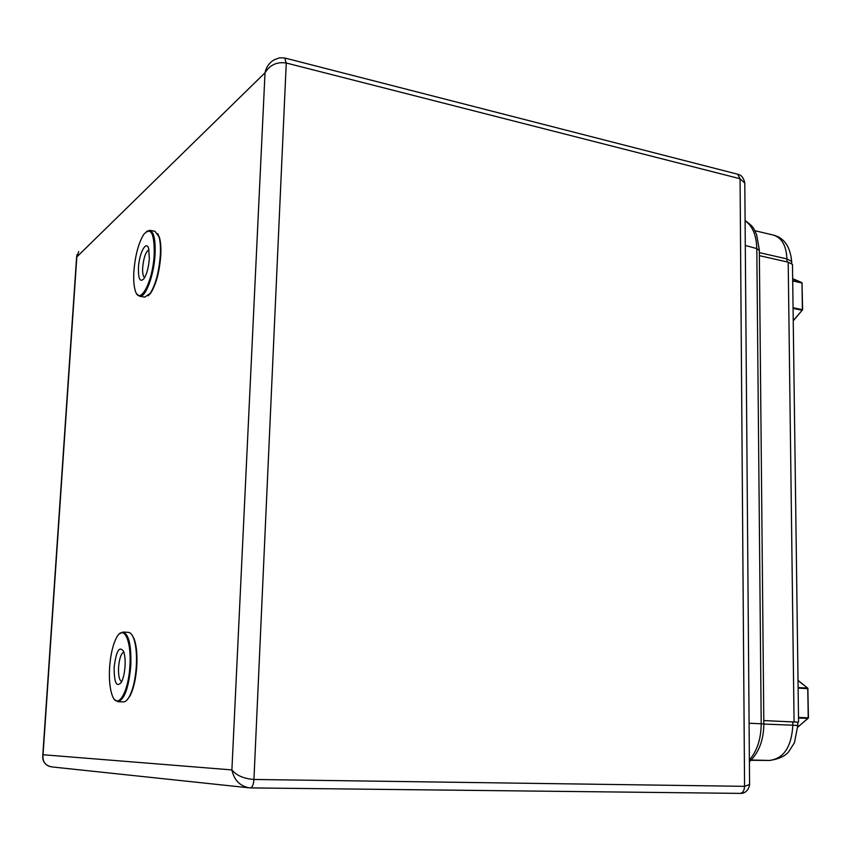 <?xml version="1.0" encoding="UTF-8"?>
<svg xmlns="http://www.w3.org/2000/svg" width="851" height="851" viewBox="0 0 851 851"><rect width="100%" height="100%" fill="white"/><g stroke="black" fill="none" stroke-linecap="round" stroke-linejoin="round"><path stroke-width="1.28" d="M770.198 760.454L750.922 760.315M797.738 722.116L763.804 720.574L797.738 722.169M759.369 255.651L788.196 262.172L792.483 264.416L792.504 265.491M78.718 251.566L76.824 256.928L76.973 254.651M249.492 787.866L250.417 787.909L249.492 787.866C239.971 786.133 234.099 780.154 231.898 769.921C236.482 775.527 243.833 778.697 253.938 779.463L744.572 786.335L749.582 784.484L749.571 782.814M49.39 766.432C45.092 764.623 42.848 761.517 42.656 757.113L43.039 754.741C42.337 761.677 45.326 765.74 51.985 766.932M265.023 72.771C266.161 67.229 269.139 62.942 273.958 59.9L279.607 57.772L284.851 58.017L737.604 174.189L740.072 178.742L286.255 63.006C276.958 61.644 269.884 64.899 265.023 72.771L76.824 256.928L43.039 754.741L231.898 769.921L265.023 72.771M744.816 185.922L744.795 183.135L740.072 178.742L744.572 786.335C744.338 790.653 742.827 793.004 740.04 793.387L250.534 787.898M138.447 267.767C139.096 253.311 146.287 239.631 148.659 248.705L149.351 258.555C148.638 267.288 146.872 273.958 144.053 278.575C140.107 282.723 138.234 279.128 138.447 267.767M148.925 249.79C145.787 251.556 143.702 257.449 142.681 267.469C142.415 273.171 143.074 276.564 144.638 277.649M133.862 271.65C133.405 279.607 133.862 285.872 135.224 290.457C139.458 306.775 152.925 282.085 154.201 254.449C154.488 233.397 151.031 226.685 143.84 234.291C138.522 242.929 135.192 255.374 133.862 271.65M146.542 231.483L149.787 230.302C153.893 231.876 155.659 239.908 155.073 254.385C154.042 275.309 145.5 298.063 139.628 296.254L136.937 294.031M157.722 233.674L159.477 237.546C160.743 242.014 161.169 248.056 160.754 255.651C159.456 271.82 156.18 284.202 150.914 292.818L148.117 295.84M139.628 296.254L144.787 297.127L150.287 293.308C155.648 284.511 158.988 271.852 160.318 255.343C160.743 247.588 160.307 241.429 159.02 236.865L154.946 231.281L149.787 230.302M114.151 667.269C116.193 650.855 119.342 645.569 123.608 651.409C124.884 654.962 125.363 659.876 125.044 666.152C124.544 673.13 123.31 678.524 121.331 682.353C116.502 687.778 114.108 682.747 114.151 667.269M123.863 652.153C121.129 653.323 119.353 658.387 118.555 667.333C118.268 675.641 119.31 680.406 121.704 681.64M131.799 634.644L134.118 638.803C136.479 645.388 137.383 654.451 136.809 666.003C135.915 678.853 133.639 688.863 129.98 696.012L127.044 699.947M117.895 701.692L123.352 701.894C125.374 701.937 127.384 700.171 129.363 696.586C133.107 689.289 135.426 679.077 136.341 665.95C136.926 654.153 136.011 644.888 133.607 638.176C132.15 634.463 130.426 632.527 128.437 632.367L123.012 632.038C128.82 634.123 131.416 645.335 130.809 665.673C128.778 687.693 124.469 699.703 117.895 701.692L114.608 699.565M109.588 667.737C108.949 679.63 109.875 688.948 112.353 695.692C117.566 710.532 128.618 692.342 129.895 665.663C131.65 640.292 123.608 624.134 116.661 637.399C112.885 644.505 110.524 654.621 109.588 667.737M119.459 633.814L123.012 632.038M788.196 262.172L794.079 721.786M749.093 723.254L761.209 723.765C761.06 738.891 757.124 750.965 749.391 759.986M745.104 220.834C752.497 225.855 756.401 235.11 756.805 248.598L759.315 250.449M745.295 245.45L756.805 248.598L761.209 723.765L763.836 723.935M797.738 722.042L797.791 725.477L794.43 742.785L788.473 752.039C787.441 753.241 782.697 758.741 769.336 760.454L751.231 760.007L769.336 760.454C783.718 758.688 791.558 746.944 792.845 725.201L797.791 725.541M763.836 724.063L792.845 725.201L792.792 721.744M754.869 230.706L773.293 235.057C781.761 237.652 786.303 245.609 786.93 258.906L791.664 261.406L791.675 262.587M759.337 252.63L786.93 258.906L786.973 261.895M737.604 174.189C741.381 174.923 743.774 177.902 744.795 183.135L749.582 784.484C748.954 789.143 745.689 793.877 740.04 793.387L250.417 787.909C252.353 787.441 253.524 784.622 253.938 779.463L286.234 63.527L284.851 58.017M793.058 307.732L802.376 309.668L801.993 282.989L792.707 280.958M793.228 320.604L802.163 310.275L793.068 308.381M792.696 280.564L801.77 282.553L792.675 278.639L802.078 283.021M793.238 320.848L802.589 309.764L802.036 283.255L802.419 309.679M798.504 717.425L808.227 717.829L807.812 688.65L798.121 688.129M797.781 727.062L808.003 718.414L798.515 718.01M798.11 687.565L807.578 688.087L798.015 680.47M798.015 680.385L807.737 688.129L808.269 717.84M807.737 688.129L808.024 688.672L807.737 688.129M807.854 688.693L808.439 717.85L797.781 727.179M798.568 722.052L792.483 264.416M745.093 220.569C755.56 228.036 753.656 229.387 756.603 234.536L759.315 249.854L763.836 723.903C763.698 740.136 758.89 752.741 749.401 761.73M773.293 235.057C784.101 237.748 790.228 246.535 791.664 261.406L791.685 263.533M76.633 256.757L42.795 755.199M52.092 766.942L248.12 787.718M150.914 292.818L150.287 293.308M159.477 237.546L159.02 236.865M129.98 696.012L129.363 696.586M134.118 638.803L133.607 638.176"/></g></svg>
